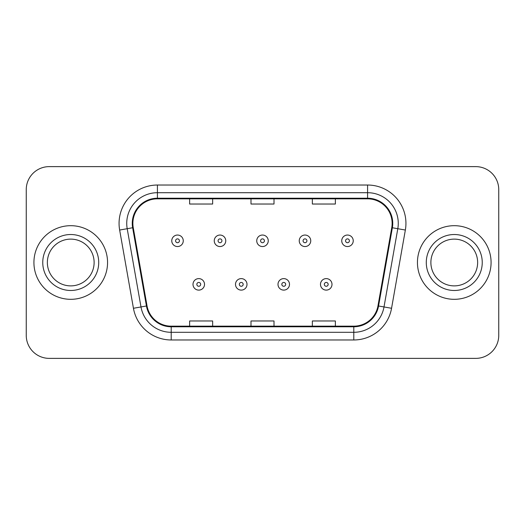 <?xml version="1.0" encoding="UTF-8"?>
<svg xmlns="http://www.w3.org/2000/svg" width="525" height="525" viewBox="0 0 525 525"><rect width="100%" height="100%" fill="white"/><g stroke="black" fill="none" stroke-linecap="round" stroke-linejoin="round"><path stroke-width="0.79" d="M33.922 262.5A36.816 36.816 0 0 0 70.737 299.316A36.816 36.816 0 0 0 107.559 262.5A36.816 36.816 0 0 0 70.737 225.684A36.816 36.816 0 0 0 33.922 262.5A36.816 36.816 0 0 0 70.737 299.316A36.816 36.816 0 0 0 107.559 262.5A36.816 36.816 0 0 0 70.737 225.684A36.816 36.816 0 0 0 33.922 262.5M417.441 262.5A36.816 36.816 0 0 0 454.263 299.316A36.816 36.816 0 0 0 491.078 262.5A36.816 36.816 0 0 0 454.263 225.684A36.816 36.816 0 0 0 417.441 262.5A36.816 36.816 0 0 0 454.263 299.316A36.816 36.816 0 0 0 491.078 262.5A36.816 36.816 0 0 0 454.263 225.684A36.816 36.816 0 0 0 417.441 262.5M132.871 223.381A24.544 24.544 0 0 1 157.415 198.837L367.585 198.837A24.544 24.544 0 0 1 391.755 227.64L377.961 305.885A24.544 24.544 0 0 1 353.791 326.163L171.209 326.163A24.544 24.544 0 0 1 147.039 305.885L133.245 227.64A24.544 24.544 0 0 1 132.871 223.381M132.254 223.381A25.161 25.161 0 0 0 132.635 227.752L146.436 305.99A25.161 25.161 0 0 0 171.209 326.78L353.791 326.78A25.161 25.161 0 0 0 378.564 305.99L392.365 227.752A25.161 25.161 0 0 0 367.585 198.22L157.415 198.22A25.161 25.161 0 0 0 132.254 223.381M119.647 230.042A38.351 38.351 0 0 1 157.415 185.03L367.585 185.03A38.351 38.351 0 0 1 405.352 230.042L391.558 308.28A38.351 38.351 0 0 1 353.791 339.97L171.209 339.97A38.351 38.351 0 0 1 133.442 308.28L119.647 230.042L127.201 228.71A30.68 30.68 0 0 1 157.415 192.701L367.585 192.701A30.68 30.68 0 0 1 397.799 228.71L384.005 306.948A30.68 30.68 0 0 1 353.791 332.299L171.209 332.299A30.68 30.68 0 0 1 140.995 306.948L127.201 228.71A30.68 30.68 0 0 1 126.735 223.381M498.75 189.63A23.008 23.008 0 0 0 475.742 166.622L49.258 166.622A23.008 23.008 0 0 0 26.25 189.63L26.25 335.37A23.008 23.008 0 0 0 49.258 358.378L475.742 358.378A23.008 23.008 0 0 0 498.75 335.37L498.75 189.63L498.75 335.37M250.996 198.837L250.996 204.028L274.004 204.028L274.004 198.837M189.63 198.837L189.63 204.028L212.645 204.028L212.645 198.837M312.355 198.837L312.355 204.028L335.37 204.028L335.37 198.837M274.004 326.163L274.004 320.972L250.996 320.972L250.996 326.163M212.645 326.163L212.645 320.972L189.63 320.972L189.63 326.163M335.37 326.163L335.37 320.972L312.355 320.972L312.355 326.163M26.25 189.63L26.25 335.37M475.742 166.622L49.258 166.622M49.258 358.378L475.742 358.378M183.264 240.791A5.755 5.755 0 0 1 177.509 246.547A5.755 5.755 0 0 1 171.76 240.791A5.755 5.755 0 0 1 177.509 235.043A5.755 5.755 0 0 1 183.264 240.791A5.755 5.755 0 0 0 177.509 235.043A5.755 5.755 0 0 0 171.76 240.791M193.003 284.36A5.755 5.755 0 0 1 198.758 278.611A5.755 5.755 0 0 1 204.514 284.36A5.755 5.755 0 0 1 198.758 290.115A5.755 5.755 0 0 1 193.003 284.36A5.755 5.755 0 0 0 198.758 290.115A5.755 5.755 0 0 0 204.514 284.36M94.119 262.5A23.382 23.382 0 0 0 70.737 239.118A23.382 23.382 0 0 0 47.362 262.5A23.382 23.382 0 0 0 70.737 285.882A23.382 23.382 0 0 0 94.119 262.5A23.382 23.382 0 0 1 70.737 285.882A23.382 23.382 0 0 1 47.362 262.5M225.757 240.791A5.755 5.755 0 0 1 220.008 246.547A5.755 5.755 0 0 1 214.252 240.791A5.755 5.755 0 0 1 220.008 235.043A5.755 5.755 0 0 1 225.757 240.791A5.755 5.755 0 0 0 220.008 235.043A5.755 5.755 0 0 0 214.252 240.791M268.255 240.791A5.755 5.755 0 0 1 262.5 246.547A5.755 5.755 0 0 1 256.745 240.791A5.755 5.755 0 0 1 262.5 235.043A5.755 5.755 0 0 1 268.255 240.791A5.755 5.755 0 0 0 262.5 235.043A5.755 5.755 0 0 0 256.745 240.791M310.748 240.791A5.755 5.755 0 0 1 304.992 246.547A5.755 5.755 0 0 1 299.243 240.791A5.755 5.755 0 0 1 304.992 235.043A5.755 5.755 0 0 1 310.748 240.791A5.755 5.755 0 0 0 304.992 235.043A5.755 5.755 0 0 0 299.243 240.791M353.24 240.791A5.755 5.755 0 0 1 347.491 246.547A5.755 5.755 0 0 1 341.736 240.791A5.755 5.755 0 0 1 347.491 235.043A5.755 5.755 0 0 1 353.24 240.791A5.755 5.755 0 0 0 347.491 235.043A5.755 5.755 0 0 0 341.736 240.791M235.502 284.36A5.755 5.755 0 0 1 241.251 278.611A5.755 5.755 0 0 1 247.006 284.36A5.755 5.755 0 0 1 241.251 290.115A5.755 5.755 0 0 1 235.502 284.36A5.755 5.755 0 0 0 241.251 290.115A5.755 5.755 0 0 0 247.006 284.36M277.994 284.36A5.755 5.755 0 0 1 283.749 278.611A5.755 5.755 0 0 1 289.498 284.36A5.755 5.755 0 0 1 283.749 290.115A5.755 5.755 0 0 1 277.994 284.36A5.755 5.755 0 0 0 283.749 290.115A5.755 5.755 0 0 0 289.498 284.36M320.486 284.36A5.755 5.755 0 0 1 326.242 278.611A5.755 5.755 0 0 1 331.997 284.36A5.755 5.755 0 0 1 326.242 290.115A5.755 5.755 0 0 1 320.486 284.36A5.755 5.755 0 0 0 326.242 290.115A5.755 5.755 0 0 0 331.997 284.36M477.638 262.5A23.382 23.382 0 0 0 454.263 239.118A23.382 23.382 0 0 0 430.881 262.5A23.382 23.382 0 0 0 454.263 285.882A23.382 23.382 0 0 0 477.638 262.5A23.382 23.382 0 0 1 454.263 285.882A23.382 23.382 0 0 1 430.881 262.5M367.585 185.03L367.585 198.22M127.201 228.71L132.635 227.752M171.209 339.97L171.209 326.78M353.791 326.78L353.791 339.97M378.564 305.99L391.558 308.28M133.442 308.28L146.436 305.99M392.365 227.752L405.352 230.042M157.415 185.03L157.415 198.22M175.593 240.791A1.916 1.916 0 0 0 177.509 242.707A1.916 1.916 0 0 0 179.432 240.791A1.916 1.916 0 0 0 177.509 238.875A1.916 1.916 0 0 0 175.593 240.791M200.675 284.36A1.916 1.916 0 0 0 198.758 282.443A1.916 1.916 0 0 0 196.842 284.36A1.916 1.916 0 0 0 198.758 286.276A1.916 1.916 0 0 0 200.675 284.36M98.72 262.5A27.983 27.983 0 0 0 70.737 234.518A27.983 27.983 0 0 0 42.755 262.5A27.983 27.983 0 0 0 70.737 290.483A27.983 27.983 0 0 0 98.72 262.5M218.085 240.791A1.916 1.916 0 0 0 220.008 242.707A1.916 1.916 0 0 0 221.924 240.791A1.916 1.916 0 0 0 220.008 238.875A1.916 1.916 0 0 0 218.085 240.791M260.584 240.791A1.916 1.916 0 0 0 262.5 242.707A1.916 1.916 0 0 0 264.416 240.791A1.916 1.916 0 0 0 262.5 238.875A1.916 1.916 0 0 0 260.584 240.791M303.076 240.791A1.916 1.916 0 0 0 304.992 242.707A1.916 1.916 0 0 0 306.915 240.791A1.916 1.916 0 0 0 304.992 238.875A1.916 1.916 0 0 0 303.076 240.791M345.568 240.791A1.916 1.916 0 0 0 347.491 242.707A1.916 1.916 0 0 0 349.407 240.791A1.916 1.916 0 0 0 347.491 238.875A1.916 1.916 0 0 0 345.568 240.791M243.173 284.36A1.916 1.916 0 0 0 241.251 282.443A1.916 1.916 0 0 0 239.334 284.36A1.916 1.916 0 0 0 241.251 286.276A1.916 1.916 0 0 0 243.173 284.36M285.666 284.36A1.916 1.916 0 0 0 283.749 282.443A1.916 1.916 0 0 0 281.827 284.36A1.916 1.916 0 0 0 283.749 286.276A1.916 1.916 0 0 0 285.666 284.36M328.158 284.36A1.916 1.916 0 0 0 326.242 282.443A1.916 1.916 0 0 0 324.325 284.36A1.916 1.916 0 0 0 326.242 286.276A1.916 1.916 0 0 0 328.158 284.36M482.245 262.5A27.983 27.983 0 0 0 454.263 234.518A27.983 27.983 0 0 0 426.28 262.5A27.983 27.983 0 0 0 454.263 290.483A27.983 27.983 0 0 0 482.245 262.5"/></g></svg>
